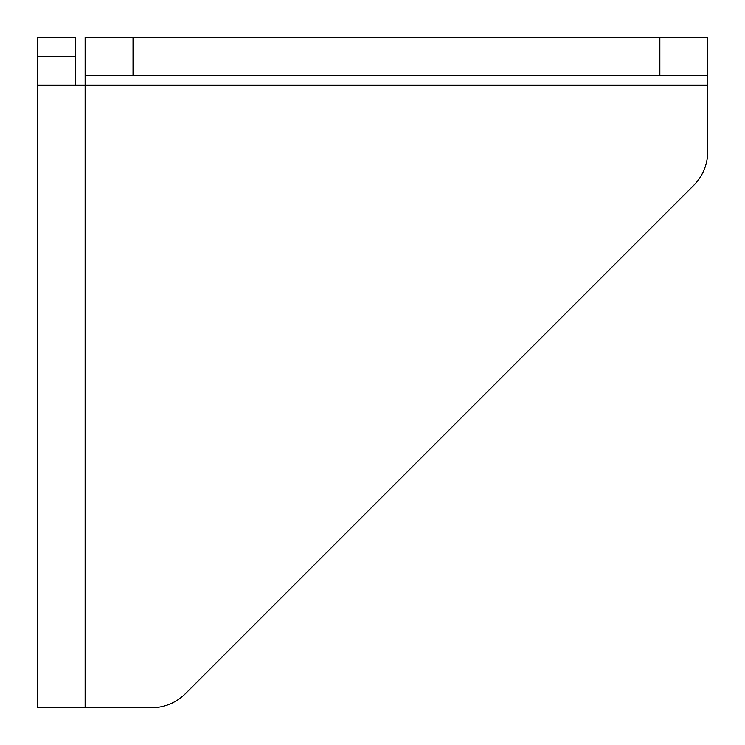 <?xml version="1.0" encoding="UTF-8"?>
<svg xmlns="http://www.w3.org/2000/svg" width="745" height="745" viewBox="0 0 745 745"><rect width="100%" height="100%" fill="white"/><g stroke="black" fill="none" stroke-linecap="round" stroke-linejoin="round"><path stroke-width="1.12" d="M85.144 37.25L707.75 37.25L707.75 75.562L85.144 75.562L85.144 37.25M85.144 75.562L85.144 707.75L37.25 707.75L37.25 85.144L707.75 85.144L707.75 151.514L707.75 75.562M693.725 185.375L185.375 693.725L693.725 185.375A47.894 47.894 0 0 0 707.75 151.514M85.144 707.75L151.514 707.75A47.894 47.894 0 0 0 185.375 693.725M75.562 85.144L75.562 37.25L37.25 37.25L37.25 85.144M75.562 56.406L37.25 56.406M133.038 37.25L133.038 75.562M659.856 37.25L659.856 75.562"/></g></svg>
